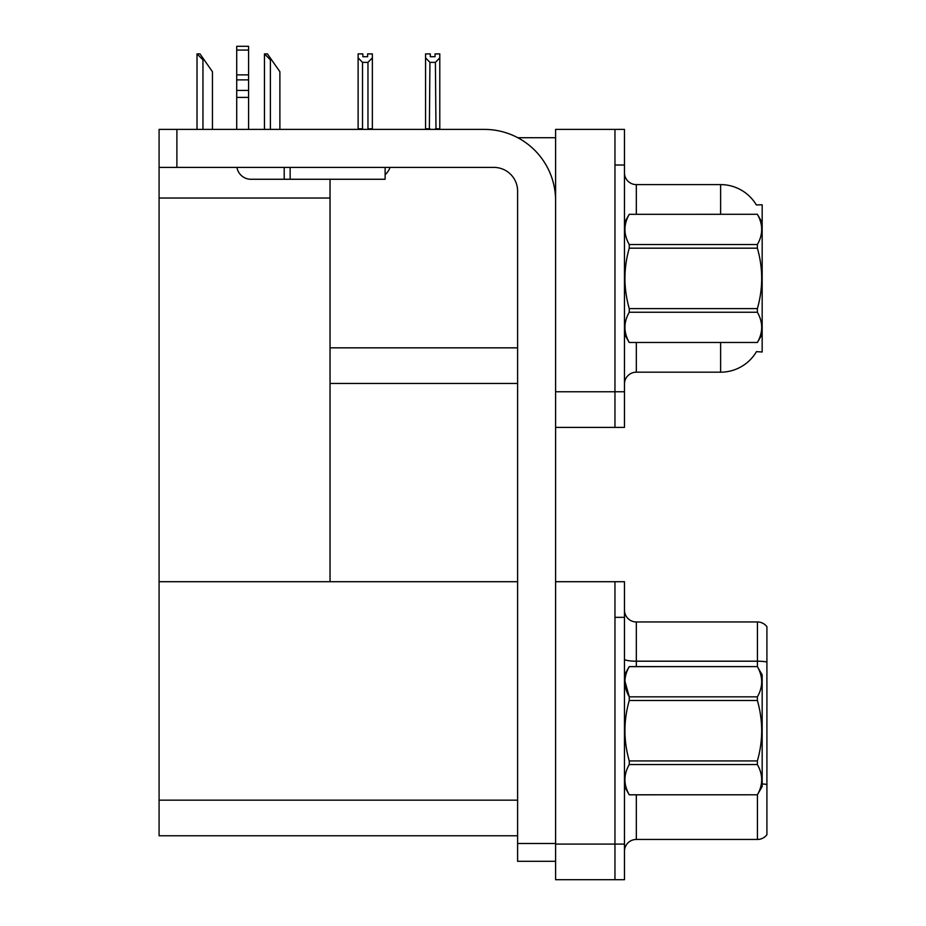 <?xml version="1.0" encoding="UTF-8"?>
<svg xmlns="http://www.w3.org/2000/svg" width="926" height="926" viewBox="0 0 926 926"><rect width="100%" height="100%" fill="white"/><g stroke="black" fill="none" stroke-linecap="round" stroke-linejoin="round"><path stroke-width="1.39" d="M517.761 137.708L555.6 137.708M614.957 581.713L614.957 879.7L624.46 879.7L624.46 581.713L555.6 581.713L555.6 129.397L614.957 129.397L614.957 427.384L555.6 427.384L555.6 391.767L614.957 391.767L614.957 427.384L624.46 427.384L624.46 391.767L614.957 391.767L614.957 165.013L624.46 165.013L624.46 391.767M330.038 383.457L517.611 383.457M756.345 204.935A41.554 41.554 0 0 0 720.613 184.61A41.554 41.554 0 0 1 756.345 204.935L762.167 204.785L762.167 351.996L756.461 351.649A41.554 41.554 0 0 1 720.613 372.183A41.554 41.554 0 0 0 756.253 351.996M330.038 198.025L330.038 581.713L159.087 581.713L159.087 198.025L330.038 198.025L330.038 179.262M159.087 198.025L159.087 129.397L176.889 129.397L176.889 167.398L493.871 167.398A23.74 23.74 0 0 1 517.611 191.138L517.611 843.493L555.6 843.493M555.6 427.384L555.6 879.7L614.957 879.7L614.957 617.329L624.46 617.329M330.038 581.713L517.611 581.713M159.087 581.713L159.087 835.773L517.611 835.773M624.46 384.047A11.876 11.876 0 0 1 636.324 372.183L720.613 372.183L720.613 342.504M720.613 214.288L720.613 184.61A41.554 41.554 0 0 1 756.253 204.785A41.554 41.554 0 0 0 720.613 184.61L636.324 184.61A11.876 11.876 0 0 1 624.46 172.734A11.876 11.876 0 0 0 636.324 184.61L636.324 214.288M614.957 129.397L624.46 129.397L624.46 165.013M624.46 851.33A11.876 11.876 0 0 1 636.324 839.454L757.422 839.454L757.422 794.728M766.913 626.717A11.876 11.876 0 0 0 757.422 621.959A11.876 11.876 0 0 1 766.913 626.717L766.913 834.708A11.876 11.876 0 0 1 757.422 839.454M766.913 662.032A11.876 2.06 180 0 0 757.422 661.199L757.422 621.959L636.324 621.959A11.876 11.876 0 0 1 624.46 610.095A11.876 11.876 0 0 0 636.324 621.959L636.324 666.604M435.984 129.397L435.405 62.378L429.942 62.378L425.555 57.852L425.555 53.893L430.301 53.893L430.301 56.718L435.046 56.718L430.301 56.718M435.046 56.718L435.046 53.893L439.792 53.893L439.792 57.852L435.405 62.378M435.405 128.807L439.792 128.807L439.792 129.397L439.792 57.852M429.942 62.378L429.363 129.397M429.942 128.807L425.555 128.807L425.555 57.852L425.555 129.397M367.622 56.718L362.865 56.718L367.622 56.718L367.622 53.893L372.368 53.893L372.368 57.852L367.969 62.378L362.517 62.378L362.517 128.807L358.119 128.807L358.119 57.852L362.517 62.378M358.119 57.852L358.119 53.893L362.865 53.893L362.865 56.718M362.517 128.807L361.927 129.397M372.368 57.852L372.368 128.807L367.969 128.807L367.969 62.378M368.56 129.397L367.969 128.807M372.368 128.807L372.368 129.397M425.555 57.852L425.555 128.807M265.01 53.893L267.417 53.893L271.573 59.831L270.392 59.831L264.454 53.893L264.454 129.397M279.884 129.397L279.884 71.707L271.573 59.831M197.574 53.893L199.981 53.893L204.137 59.831L202.956 59.831L197.018 53.893L197.018 129.397M212.448 129.397L212.448 71.707L204.137 59.831M555.6 861.296L517.611 861.296L517.611 843.493M555.6 200.629A71.233 71.233 0 0 0 484.367 129.397L176.889 129.397M176.889 167.398L159.087 167.398M385.123 167.398L385.123 179.262L250.969 179.262A14.249 14.249 0 0 1 236.917 167.398M290.151 179.262L290.151 167.398M236.72 129.397L236.72 97.404L248.596 97.404L248.596 129.397M284.213 167.398L284.213 179.262L250.969 179.262M236.72 97.404L236.72 90.435L248.596 90.435L248.596 97.404M248.596 50.085L236.72 50.085L236.72 46.3L248.596 46.3L248.596 79.867L236.72 79.867L236.72 90.435M236.72 79.867L236.72 50.085M248.596 79.867L248.596 90.435M248.596 74.867L236.72 74.867M385.123 174.725A17.802 17.802 0 0 0 390.043 167.398M762.167 222.599L757.375 214.288L629.252 214.323L757.375 214.288C763.117 224.439 763.117 234.509 757.375 244.533L757.375 248.18L629.252 248.18C623.511 268.274 623.511 288.414 629.252 308.613L629.252 312.247C623.511 322.283 623.511 332.353 629.252 342.47L757.375 342.47C763.117 332.434 763.117 322.364 757.375 312.247L629.252 312.247M629.252 308.613L757.375 308.613C763.117 288.414 763.117 268.274 757.375 248.18M757.375 308.613L757.375 312.247M762.167 334.193L757.375 342.504M624.46 334.193L629.252 342.504M624.46 222.599L629.252 214.323C623.511 224.347 623.511 234.428 629.252 244.533L629.252 248.18M629.252 342.47L757.375 342.47M629.252 244.533L757.375 244.533M624.46 674.915L629.252 666.604L757.375 666.604L762.167 674.915L762.167 786.51L757.375 794.821C763.117 784.75 763.117 774.68 757.375 764.563L629.252 764.563C623.511 774.599 623.511 784.669 629.252 794.786L757.375 794.786L629.252 794.821L624.46 786.51M757.375 666.604L629.252 666.639C623.511 676.663 623.511 686.733 629.252 696.85L629.252 700.496C623.511 720.59 623.511 740.731 629.252 760.929L629.252 764.563M624.9 680.992L629.252 696.85L757.375 696.85C763.117 686.826 763.117 676.756 757.375 666.639M757.375 696.85L757.375 700.496L629.252 700.496M629.252 760.929L757.375 760.929C763.117 740.731 763.117 720.59 757.375 700.496M757.375 760.929L757.375 764.563M330.038 347.84L517.611 347.84M555.6 844.084L624.46 844.084M159.087 800.157L517.611 800.157M636.324 342.504L636.324 372.183M636.324 794.821L636.324 839.454M757.422 666.685L757.422 661.199L636.324 661.199A11.876 2.06 -0 0 1 624.46 659.138M766.913 784.542A11.876 2.06 180 0 0 762.167 783.894M270.392 129.397L270.392 59.831M202.956 129.397L202.956 59.831"/></g></svg>
